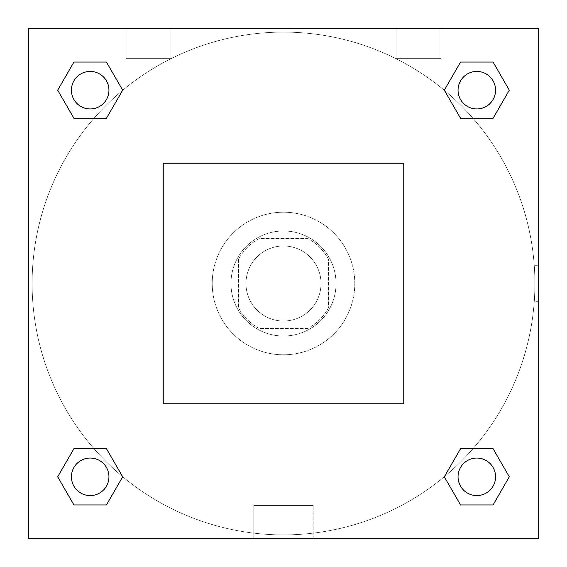 <?xml version="1.0" encoding="UTF-8"?>
<svg xmlns="http://www.w3.org/2000/svg" width="567" height="567" viewBox="0 0 567 567"><rect width="100%" height="100%" fill="white"/><g stroke="black" fill="none" stroke-linecap="round" stroke-linejoin="round"><path stroke-width="0.43" stroke-dasharray="2.83 2.13" d="M321.021 283.5A37.521 37.521 0 0 0 264.739 251.004A37.521 37.521 0 0 0 264.739 315.996A37.521 37.521 0 0 0 321.021 283.5A37.521 37.521 0 0 0 264.739 251.004A37.521 37.521 0 0 0 264.739 315.996A37.521 37.521 0 0 0 321.021 283.5M307.704 328.527L259.296 328.527A51.122 51.122 0 0 1 238.473 307.704L238.473 259.296A51.122 51.122 0 0 1 259.296 238.473L307.704 238.473A51.122 51.122 0 0 1 328.527 259.296L328.527 307.704A51.122 51.122 0 0 1 307.704 328.527L259.296 328.527A51.122 51.122 0 0 1 238.473 307.704L238.473 259.296A51.122 51.122 0 0 1 259.296 238.473L307.704 238.473A51.122 51.122 0 0 1 328.527 259.296L328.527 307.704A51.122 51.122 0 0 1 307.704 328.527M283.5 230.967A52.533 52.533 0 0 1 328.995 309.766A52.533 52.533 0 0 1 238.005 309.766A52.533 52.533 0 0 1 283.5 230.967A52.533 52.533 0 0 0 230.967 283.5A52.533 52.533 0 0 0 283.5 336.033A52.533 52.533 0 0 0 336.033 283.5A52.533 52.533 0 0 0 283.5 230.967M354.793 283.5A71.293 71.293 0 0 0 247.857 221.761A71.293 71.293 0 0 0 247.857 345.239A71.293 71.293 0 0 0 354.793 283.5A71.293 71.293 0 0 0 247.857 221.761A71.293 71.293 0 0 0 247.857 345.239A71.293 71.293 0 0 0 354.793 283.5M403.569 403.569L403.569 163.431L163.431 163.431L163.431 403.569L403.569 403.569L403.569 163.431L163.431 163.431L163.431 403.569L403.569 403.569M28.35 28.35L28.35 538.65L538.65 538.65L538.65 28.35L28.35 28.35L538.65 28.35L538.65 538.65L28.35 538.65L28.35 28.35L538.65 28.35L538.65 538.65L28.35 538.65L28.35 28.35L538.65 28.35L538.65 538.65L28.35 538.65L28.35 28.35M476.812 458.051A18.761 18.761 0 0 0 460.567 486.195A18.761 18.761 0 0 0 493.063 486.195A18.761 18.761 0 0 0 476.812 458.051A18.761 18.761 0 0 1 495.572 476.812A18.761 18.761 0 0 1 476.812 495.572A18.761 18.761 0 0 1 458.051 476.812A18.761 18.761 0 0 1 476.812 458.051M476.812 71.428A18.761 18.761 0 0 0 460.567 99.565A18.761 18.761 0 0 0 493.063 99.565A18.761 18.761 0 0 0 476.812 71.428A18.761 18.761 0 0 0 458.051 90.188A18.761 18.761 0 0 0 476.812 108.949A18.761 18.761 0 0 0 495.572 90.188A18.761 18.761 0 0 0 476.812 71.428M108.949 90.188A18.761 18.761 0 0 0 80.805 73.937A18.761 18.761 0 0 0 80.805 106.433A18.761 18.761 0 0 0 108.949 90.188A18.761 18.761 0 0 0 80.805 73.937A18.761 18.761 0 0 0 80.805 106.433A18.761 18.761 0 0 0 108.949 90.188A18.761 18.761 0 0 0 80.805 73.937A18.761 18.761 0 0 0 80.805 106.433A18.761 18.761 0 0 0 108.949 90.188M90.188 458.051A18.761 18.761 0 0 0 73.937 486.195A18.761 18.761 0 0 0 106.433 486.195A18.761 18.761 0 0 0 90.188 458.051A18.761 18.761 0 0 0 71.428 476.812A18.761 18.761 0 0 0 90.188 495.572A18.761 18.761 0 0 0 108.949 476.812A18.761 18.761 0 0 0 90.188 458.051M534.901 283.5A251.401 251.401 0 0 0 157.803 65.786A251.401 251.401 0 0 0 157.803 501.214A251.401 251.401 0 0 0 534.901 283.5A251.401 251.401 0 0 0 157.803 65.786A251.401 251.401 0 0 0 157.803 501.214A251.401 251.401 0 0 0 534.901 283.5M125.909 28.35L170.936 28.35L125.909 28.35L170.936 28.35L125.909 28.35L125.909 58.366L170.936 58.366L125.909 58.366L170.936 58.366L125.909 58.366L125.909 28.35M441.091 28.35L396.064 28.35L441.091 28.35L396.064 28.35L441.091 28.35L441.091 58.366L396.064 58.366L441.091 58.366L396.064 58.366L441.091 58.366L441.091 28.35M253.818 538.65L313.182 538.65L253.818 538.65L253.818 505.452L313.182 505.452L253.818 505.452L313.182 505.452L253.818 505.452L253.818 538.65L313.182 538.65L253.818 538.65M28.35 301.325L28.35 265.675L28.357 301.325M538.65 265.675L538.643 301.325L538.65 265.675L538.65 301.325L538.65 265.675L534.865 265.675L534.865 301.325L534.865 265.675M444.315 476.812L460.567 504.956L444.315 476.812L460.567 448.674M509.308 476.812L493.063 448.674L509.308 476.812L493.063 504.956L509.308 476.812M57.692 476.812L73.937 504.956L57.692 476.812L73.937 448.674M122.685 476.812L106.433 448.674L122.685 476.812L106.433 504.956L122.685 476.812M57.692 90.188L73.937 118.326L57.692 90.188L73.937 62.044M122.685 90.188L106.433 62.044L122.685 90.188L106.433 118.326L122.685 90.188M509.308 90.188L493.063 62.044L509.308 90.188L493.063 118.326M444.315 90.188L460.567 118.326L444.315 90.188L460.567 62.044M313.182 538.65L313.182 505.452L313.182 538.65M495.572 476.812A18.761 18.761 0 0 0 467.435 460.567A18.761 18.761 0 0 0 467.435 493.063A18.761 18.761 0 0 0 495.572 476.812M108.949 476.812A18.761 18.761 0 0 0 80.805 460.567A18.761 18.761 0 0 0 80.805 493.063A18.761 18.761 0 0 0 108.949 476.812M495.572 90.188A18.761 18.761 0 0 0 467.435 73.937A18.761 18.761 0 0 0 467.435 106.433A18.761 18.761 0 0 0 495.572 90.188M170.936 28.35L170.936 58.366L170.936 28.35M396.064 28.35L396.064 58.366L396.064 28.35M538.65 301.325L534.865 301.325"/><path stroke-width="0.85" d="M538.65 28.35L28.35 28.35L28.35 538.65L538.65 538.65L538.65 28.35M460.567 448.674L444.315 476.812L460.567 448.674L493.063 448.674L460.567 448.674L493.063 448.674L509.308 476.812L493.063 504.956L460.567 504.956L493.063 504.956L460.567 504.956L444.315 476.812M73.937 448.674L57.692 476.812L73.937 448.674L106.433 448.674L73.937 448.674L106.433 448.674L122.685 476.812L106.433 504.956L73.937 504.956L106.433 504.956L73.937 504.956L57.692 476.812M73.937 62.044L57.692 90.188L73.937 62.044L106.433 62.044L73.937 62.044L106.433 62.044L122.685 90.188L106.433 118.326L73.937 118.326L106.433 118.326L73.937 118.326L57.692 90.188M493.063 118.326L509.308 90.188L493.063 118.326L460.567 118.326L493.063 118.326L460.567 118.326L444.315 90.188L460.567 62.044L444.315 90.188M460.567 62.044L493.063 62.044L460.567 62.044L493.063 62.044L509.308 90.188M495.572 476.812A18.761 18.761 0 0 0 467.435 460.567A18.761 18.761 0 0 0 467.435 493.063A18.761 18.761 0 0 0 495.572 476.812M108.949 476.812A18.761 18.761 0 0 0 80.805 460.567A18.761 18.761 0 0 0 80.805 493.063A18.761 18.761 0 0 0 108.949 476.812M495.572 90.188A18.761 18.761 0 0 0 467.435 73.937A18.761 18.761 0 0 0 467.435 106.433A18.761 18.761 0 0 0 495.572 90.188M108.949 90.188A18.761 18.761 0 0 0 80.805 73.937A18.761 18.761 0 0 0 80.805 106.433A18.761 18.761 0 0 0 108.949 90.188"/></g></svg>
